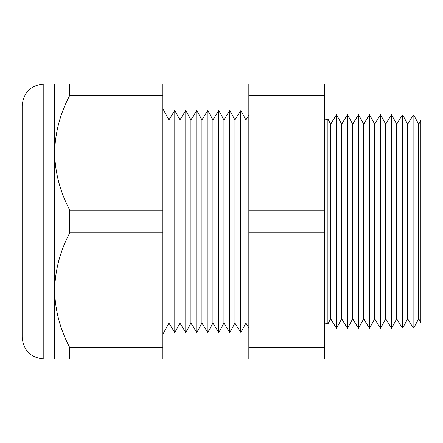 <?xml version="1.0" encoding="UTF-8"?>
<svg xmlns="http://www.w3.org/2000/svg" width="443" height="443" viewBox="0 0 443 443"><rect width="100%" height="100%" fill="white"/><g stroke="black" fill="none" stroke-linecap="round" stroke-linejoin="round"><path stroke-width="0.66" d="M418.663 124.162L420.85 120.59L420.85 322.41L418.663 318.838L418.663 124.162L413.873 115.335L413.873 327.665L413.081 327.682L407.66 318.838L407.66 124.162L402.715 115.047L402.715 327.953L402.255 327.97L396.662 318.838L396.662 124.162L391.557 114.754L391.557 328.246L385.665 318.838L385.665 124.162L380.498 114.643L374.667 124.162L374.667 318.838L369.501 328.357L363.67 318.838L363.67 124.162L358.503 114.643L352.667 124.162L352.667 318.838L347.5 328.357L341.669 318.838L341.669 124.162L336.503 114.643L330.672 124.162L330.672 318.838L327.892 323.96L327.892 119.04A6.872 6.872 0 0 1 324.614 119.876M327.892 323.96A6.872 6.872 0 0 0 324.614 323.124M22.15 337.333L22.15 105.667C23.435 92.515 30.65 85.3 43.802 84.015L43.802 358.985C30.65 357.7 23.435 350.485 22.15 337.333M418.663 318.838L413.873 327.665M413.081 327.682L413.081 115.318L407.66 124.162M407.66 318.838L402.715 327.953M402.255 327.97L402.255 115.03L396.662 124.162M396.662 318.838L391.557 328.246M391.435 328.252L391.435 114.748L385.665 124.162M385.665 318.838L380.498 328.357L380.498 114.643M374.667 318.838L380.498 328.357M374.667 124.162L369.501 114.643L369.501 328.357M363.67 124.162L369.501 114.643M363.67 318.838L358.503 328.357L358.503 114.643M352.667 318.838L358.503 328.357M352.667 124.162L347.5 114.643L347.5 328.357M341.669 124.162L347.5 114.643M341.669 318.838L336.503 328.357L336.503 114.643M330.672 318.838L336.503 328.357M248.833 115.186L245.931 119.926L245.931 323.074L248.833 327.814M245.931 119.926L240.981 110.811L240.981 332.189L240.527 332.2L240.527 110.8L234.934 119.926L234.934 323.074L240.527 332.2M245.931 323.074L240.981 332.189M234.934 119.926L229.823 110.517L229.701 332.488L229.701 110.512L223.931 119.926L223.931 323.074L229.701 332.488M234.934 323.074L229.823 332.483M223.931 119.926L218.764 110.407L218.764 332.593L223.931 323.074M218.764 110.407L212.933 119.926L212.933 323.074L218.764 332.593M212.933 119.926L207.767 110.407L207.767 332.593L212.933 323.074M207.767 110.407L201.936 119.926L201.936 323.074L207.767 332.593M201.936 119.926L196.77 110.407L196.77 332.593L201.936 323.074M196.77 110.407L190.939 119.926L190.939 323.074L196.77 332.593M190.939 119.926L185.772 110.407L185.772 332.593L190.939 323.074M185.772 110.407L179.941 119.926L179.941 323.074L185.772 332.593M179.941 119.926L174.775 110.407L174.775 332.593L179.941 323.074M174.775 110.407L168.938 119.926L168.938 323.074L174.775 332.593M168.938 119.926L162.88 108.762M168.938 323.074L162.88 334.238M43.802 84.015L162.88 84.015L162.88 95.4L69.75 95.4C60.132 113.569 55.087 132.69 54.627 152.757L54.627 358.985L162.88 358.985L162.88 347.6L69.75 347.6L69.75 358.985M330.672 124.162L327.892 119.04M324.614 95.4L324.614 358.985L248.833 358.985L248.833 84.015L324.614 84.015L324.614 95.4L248.833 95.4M54.627 84.015L54.627 152.757C55.037 172.609 60.076 191.73 69.75 210.12L69.75 232.88C60.132 251.054 55.087 270.175 54.627 290.243C55.037 310.089 60.076 329.21 69.75 347.6M162.88 95.4L162.88 210.12L69.75 210.12M69.75 84.015L69.75 95.4M162.88 210.12L162.88 232.88L69.75 232.88M162.88 232.88L162.88 347.6M324.614 210.12L248.833 210.12M324.614 232.88L248.833 232.88M324.614 347.6L248.833 347.6M43.802 358.985L54.627 358.985M402.715 115.047L402.255 115.03M413.873 115.335L413.081 115.318M240.981 110.811L240.527 110.8"/></g></svg>
